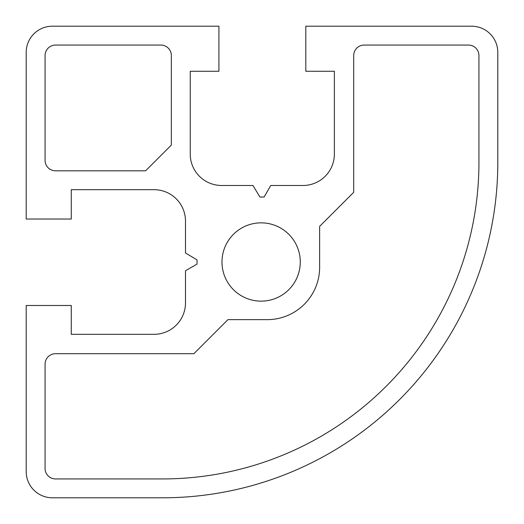 <?xml version="1.0" encoding="UTF-8"?>
<svg xmlns="http://www.w3.org/2000/svg" width="524" height="524" viewBox="0 0 524 524"><rect width="100%" height="100%" fill="white"/><g stroke="black" fill="none" stroke-linecap="round" stroke-linejoin="round"><path stroke-width="0.39" stroke-dasharray="2.62 1.97" d="M171.348 55.544A10.48 10.48 0 0 0 160.868 45.064L55.544 45.064A10.48 10.48 0 0 0 45.064 55.544L45.064 160.344A10.48 10.48 0 0 0 55.544 170.824L145.6 170.824L171.348 145.076L171.348 55.544M353.7 192.308L319.64 226.368L319.64 267.24A52.4 52.4 0 0 1 267.24 319.64L227.94 319.64L193.88 353.7L55.544 353.7A10.48 10.48 0 0 0 45.064 364.18L45.064 468.456A10.48 10.48 0 0 0 55.544 478.936L162.44 478.936A316.496 316.496 0 0 0 478.936 162.44L478.936 55.544A10.48 10.48 0 0 0 468.456 45.064L364.18 45.064A10.48 10.48 0 0 0 353.7 55.544L353.7 192.308M26.2 219.032L71.264 219.032L71.264 189.688L154.056 189.688A31.44 31.44 0 0 1 185.496 221.128L185.496 252.981L197.017 259.904L197.017 264.096L185.496 270.744L185.496 302.872A31.44 31.44 0 0 1 154.056 334.312L71.264 334.312L71.264 305.492L26.2 305.492L26.2 471.6A26.2 26.2 0 0 0 52.4 497.8L162.44 497.8A335.36 335.36 0 0 0 497.8 162.44L497.8 52.4A26.2 26.2 0 0 0 471.6 26.2L305.813 26.2L305.813 71.264L334.377 71.264L334.377 154.056A31.44 31.44 0 0 1 302.938 185.496L270.744 185.496L264.096 197.017L259.904 197.017L252.981 185.496L221.678 185.496A31.44 31.44 0 0 1 190.238 154.056L190.238 71.264L218.921 71.264L218.921 26.2L52.4 26.2A26.2 26.2 0 0 0 26.2 52.4L26.2 219.032M261.129 222.851A39.149 39.149 0 0 0 227.226 281.571A39.149 39.149 0 0 0 295.032 281.571A39.149 39.149 0 0 0 261.129 222.851"/><path stroke-width="0.79" d="M497.8 52.4L497.8 162.44A335.36 335.36 0 0 1 162.44 497.8L52.4 497.8A26.2 26.2 0 0 1 26.2 471.6L26.2 305.492L71.264 305.492L71.264 334.312L154.056 334.312A31.44 31.44 0 0 0 185.496 302.872L185.496 270.744L197.017 264.096L197.017 259.904L185.496 252.981L185.496 221.128A31.44 31.44 0 0 0 154.056 189.688L71.264 189.688L71.264 219.032L26.2 219.032L26.2 52.4A26.2 26.2 0 0 1 52.4 26.2L218.921 26.2L218.921 71.264L190.238 71.264L190.238 154.056A31.44 31.44 0 0 0 221.678 185.496L252.981 185.496L259.904 197.017L264.096 197.017L270.744 185.496L302.938 185.496A31.44 31.44 0 0 0 334.377 154.056L334.377 71.264L305.813 71.264L305.813 26.2L471.6 26.2A26.2 26.2 0 0 1 497.8 52.4M261.129 222.851A39.149 39.149 0 0 0 227.226 281.571A39.149 39.149 0 0 0 295.032 281.571A39.149 39.149 0 0 0 261.129 222.851M55.544 478.936L162.44 478.936A316.496 316.496 0 0 0 478.936 162.44L478.936 55.544A10.48 10.48 0 0 0 468.456 45.064L364.18 45.064A10.48 10.48 0 0 0 353.7 55.544L353.7 192.308L319.64 226.368L319.64 267.24A52.4 52.4 0 0 1 267.24 319.64L227.94 319.64L193.88 353.7L55.544 353.7A10.48 10.48 0 0 0 45.064 364.18L45.064 468.456A10.48 10.48 0 0 0 55.544 478.936M55.544 170.824L145.6 170.824L171.348 145.076L171.348 55.544A10.48 10.48 0 0 0 160.868 45.064L55.544 45.064A10.48 10.48 0 0 0 45.064 55.544L45.064 160.344A10.48 10.48 0 0 0 55.544 170.824"/></g></svg>
